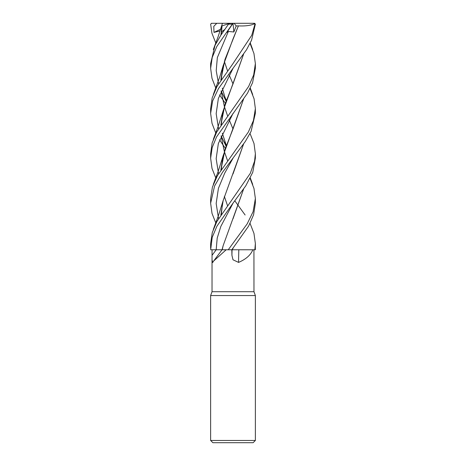 <?xml version="1.0" encoding="UTF-8"?>
<svg xmlns="http://www.w3.org/2000/svg" width="466" height="466" viewBox="0 0 466 466"><rect width="100%" height="100%" fill="white"/><g stroke="black" fill="none" stroke-linecap="round" stroke-linejoin="round"><path stroke-width="0.7" d="M231.788 249.776L234.648 249.764M237.677 249.764L252.822 249.776C250.731 255.024 245.978 259.23 238.563 262.405L233 259.778L231.928 255.31L231.823 249.776L248.617 226.092L253.58 214.797L255.368 203.182L255.368 198.499L253.085 211.721L247.161 223.89L228.241 249.776L226.161 249.776L213.696 260.972L212.688 262.539L212.03 259.778L212.065 249.776L216.183 249.776L210.679 249.776L228.218 249.776L222.23 249.764L223.162 245.617L222.043 249.776L226.161 249.776M250.05 223.342L253.958 233.408L255.368 243.514L254.855 249.776L238.825 249.764A378.677 119.459 -74.3 0 0 238.563 262.405M212.03 259.778L212.03 291.716L253.97 291.716L255.368 295.555L255.368 440.463L210.632 440.463L212.869 442.7L253.131 442.7L255.368 440.463M253.97 291.716L253.935 249.776M212.03 291.716L210.632 295.555L255.368 295.555M233.117 203.025L220.849 226.394L217.203 238.085L216.183 249.77L219.003 249.764L210.661 249.776L212.205 237.351L216.94 226.179L233 203.176L245.757 185.852L252.764 172.304L255.368 158.149M252.822 249.776L238.953 249.776M220.925 249.764L222.026 249.764M225.346 103.213L222.474 99.188M222.439 99.136L219.562 94.901M215.95 88.505L211.995 78.323L210.632 68.333L212.222 57.458L216.812 46.472L232.313 24.139C233.111 23.084 233.128 23.084 232.371 24.139M211.331 23.3L229.954 23.3L228.818 23.667L220.82 35.265L215.012 45.383L210.632 63.58L210.632 68.333M225.771 99.141L226.453 100.039M250.05 133.526L254.005 143.505L255.368 153.687L254.582 161.131L250.312 173.317L216.871 221.56L212.292 232.528L210.632 243.514L210.632 248.273M215.95 43.42L211.919 33.208L210.644 24.139L211.686 23.3M215.95 223.342L212.018 213.422L210.632 203.182L214.587 185.951L222.527 172.298L245.308 141.489L251.063 131.435L255.368 113.355M250.05 88.505L254.081 98.821L255.368 108.671L253.422 120.572L248.337 132.07L217.441 175.647L212.432 187.041L210.632 198.528M233 68.333L246.543 49.74L251.582 40.175L255.356 24.139L254.314 23.3L254.949 24.139L251.762 35.265L233 63.58L217.01 86.443L212.181 97.889L210.632 108.671L210.632 113.372L212.636 100.988L218.432 88.651L233 68.333M223.342 140.738L226.453 145.066M225.352 148.31L222.468 144.175M222.439 144.128L219.562 139.718M215.95 133.532L212.03 123.391L210.632 113.372M250.05 178.344L253.976 188.474L255.368 198.499M234.817 200.823L245.116 214.989M254.855 249.776L255.339 249.776L255.368 243.514M215.95 178.344L212.007 168.401L210.632 158.195L212.176 147.594L216.579 136.876L247.51 93.165L252.572 82.703L255.368 68.333L255.368 63.58L253.667 74.962L248.64 86.443L216.713 132.07L212.158 142.899L210.632 153.728M250.05 43.42L253.935 53.45L255.368 63.58M237.258 249.764L228.241 249.776M221.804 25.95L229.033 23.597M222.002 25.886L220.867 35.195M224.344 61.442L227.53 70.803L224.356 61.407M229.185 74.985L232.93 83.752L229.19 74.979M243.561 144.128L223.156 200.549L220.867 215.018M222.026 25.875L220.884 35.171M243.532 144.175L232.994 174.004M216.783 23.3L213.778 26.346L213.987 32.399L220.156 30.907M233.122 158.044L224.688 173.183L218.426 188.328L216.166 203.467L218.542 218.612M220.884 124.975L225.026 104.273L233.07 83.752L243.532 54.359L223.167 110.757L220.861 125.022M221.1 135.839L224.338 151.532L227.53 160.589M221.117 135.804L224.344 151.514M224.35 151.526L227.536 160.578M233.128 68.164L218.362 98.483L216.166 113.64L218.542 128.802M221.129 135.938L226.068 146.161M233.134 248.098L232.161 249.776M254.669 23.3L249.834 23.3M233.041 23.3L226.86 32.399L228.375 31.455L233.85 31.979L236.18 25.95L238.4 25.875L224.932 59.572L220.89 79.96M224.344 196.419L227.53 205.652L224.356 196.39M220.884 170.073L225.125 149.038L233.07 128.837L243.526 99.188M233.14 113.197L218.35 143.499L216.166 158.65L218.542 173.801L216.166 158.65L218.35 143.499L233.134 113.203M243.561 99.136L223.162 155.679L220.867 170.096M221.111 90.882L224.344 106.434M221.1 90.911L224.338 106.458L227.536 115.737L224.344 106.487M229.19 119.791L232.93 128.837L229.185 119.803M243.532 189.266L233.012 218.787M228.369 31.455L217.342 57.58L216.212 70.646L218.542 83.705M221.129 91.01L226.068 101.099M229.954 23.3L233.181 23.3M238.388 25.863L238.406 25.886C245.471 26.224 250.993 25.461 254.972 23.597M238.406 25.886L233.07 38.812L223.156 65.677L220.855 80.006M243.555 189.231L223.162 245.617M224.874 29.375L221.402 31.973M232.79 23.655L232.994 23.3L254.314 23.3M233.006 23.341L233.85 31.979M211.162 249.776L210.661 249.776M236.18 25.95L234.165 23.3M213.987 32.399L221.525 28.793M216.183 249.77L216.183 249.776A376.918 344.357 -50.9 0 1 212.059 255.31M232.056 249.776A376.918 118.906 -74.3 0 0 231.928 255.31M228.701 24.139L232.313 24.139M254.949 24.139L255.356 24.139M216.16 23.3L216.166 23.655M222.049 249.764L213.696 260.972M210.632 295.555L210.632 440.463M255.368 158.195L255.368 153.687M255.368 113.372L255.368 108.671M222.34 23.667L218.164 36.575L213.317 49.524M223.156 200.549L218.525 215.403L213.323 229.447M221.362 34.455L222.043 25.869M221.367 214.29L222.393 203.945M226.319 145.45L222.305 133.136M221.367 124.236L222.463 113.797M252.683 49.524L250.271 42.971M223.167 110.757L218.187 126.385L213.317 139.357M221.362 169.339L222.433 158.772M252.677 94.528L250.271 88.057M223.162 155.679L218.158 171.535L213.317 184.373M226.313 100.411L224.833 96.841L222.305 88.097M221.367 79.249L222.463 68.776M223.156 65.677L219.655 77.274L213.323 94.528M252.683 184.373L250.271 177.913M210.632 158.195L210.632 153.687M210.632 203.182L210.632 198.499"/></g></svg>
